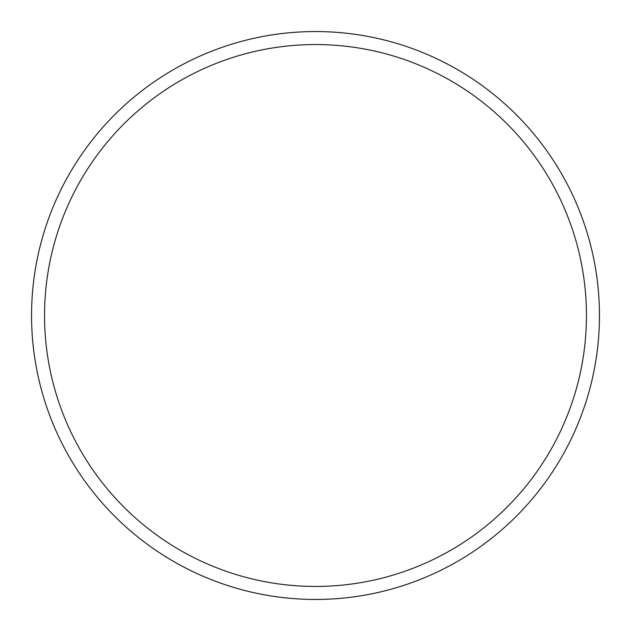 <?xml version="1.0" encoding="UTF-8"?>
<svg xmlns="http://www.w3.org/2000/svg" width="631" height="631" viewBox="0 0 631 631"><rect width="100%" height="100%" fill="white"/><g stroke="black" fill="none" stroke-linecap="round" stroke-linejoin="round"><path stroke-width="0.95" d="M315.5 586.444A270.944 270.944 0 0 0 550.145 180.024A270.944 270.944 0 0 0 80.855 180.024A270.944 270.944 0 0 0 315.5 586.444M315.5 599.45A283.95 283.95 0 0 0 561.409 173.525A283.95 283.95 0 0 0 69.591 173.525A283.95 283.95 0 0 0 315.5 599.45"/></g></svg>
